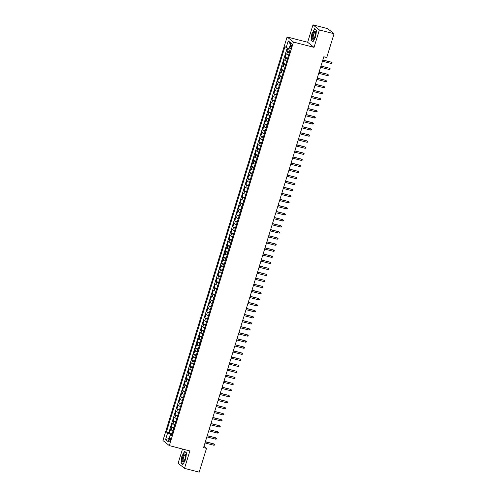 <?xml version="1.0" encoding="UTF-8"?>
<svg xmlns="http://www.w3.org/2000/svg" width="497" height="497" viewBox="0 0 497 497"><rect width="100%" height="100%" fill="white"/><g stroke="black" fill="none" stroke-linecap="round" stroke-linejoin="round"><path stroke-width="0.75" d="M170.384 440.423A2.05 0.652 -75.5 0 0 170.347 438A2.05 0.652 -75.5 0 0 169.278 439.541A2.05 0.652 -75.5 0 0 169.315 441.963A2.05 0.652 -75.5 0 0 170.384 440.423M182.505 449.027L178.131 463.254L184.511 468.354L199.191 472.15L206.51 448.369L203.963 446.331M287.092 36.958L162.941 440.516L169.322 445.616L293.472 42.059L287.092 36.958L307.637 42.27L314.023 47.37L319.385 29.95L312.998 24.85L307.637 42.27M312.998 24.85L327.678 28.646L334.059 33.746L319.385 29.95M287.856 48.19L286.893 51.321L289.571 52.011M288.639 55.055A2.56 0.342 -162.9 0 1 286.775 54.248L286.148 53.744L285.029 57.379L287.707 58.074M286.775 61.119A2.56 0.342 17.1 0 1 284.911 60.305L284.284 59.802L283.166 63.436L285.843 64.132M284.911 67.176A2.56 0.342 17.1 0 1 283.048 66.362L282.42 65.859L281.302 69.499L283.98 70.189M283.048 73.233A2.56 0.342 17.1 0 1 281.184 72.425L280.557 71.922L279.438 75.556L282.116 76.252M281.178 79.296A2.56 0.342 17.1 0 1 279.32 78.483L278.693 77.979L277.568 81.614L280.252 82.309M279.314 85.354A2.56 0.342 17.1 0 1 277.456 84.54L276.823 84.036L275.705 87.677L278.388 88.367M277.45 91.411A2.56 0.342 17.1 0 1 275.593 90.603L274.959 90.1L273.841 93.734L276.525 94.43M275.587 97.474A2.56 0.342 17.1 0 1 273.729 96.66L273.095 96.157L271.977 99.791L274.661 100.487M273.723 103.531A2.56 0.342 17.1 0 1 271.865 102.724L271.232 102.22L270.113 105.855L272.797 106.544M271.859 109.595A2.56 0.342 17.1 0 1 270.001 108.781L269.368 108.278L268.25 111.912L270.933 112.608M269.995 115.652A2.56 0.342 17.1 0 1 268.138 114.838L267.504 114.335L266.386 117.975L269.07 118.665M268.132 121.709A2.56 0.342 17.1 0 1 266.268 120.901L265.64 120.398L264.522 124.033L267.206 124.728M266.268 127.772A2.56 0.342 17.1 0 1 264.404 126.959L263.777 126.455L262.658 130.09L265.342 130.786M264.404 133.83A2.56 0.342 17.1 0 1 262.54 133.016L261.913 132.513L260.795 136.153L263.478 136.843M262.54 139.887A2.56 0.342 17.1 0 1 260.676 139.079L260.049 138.576L258.931 142.21L261.615 142.906M260.676 145.95A2.56 0.342 17.1 0 1 258.813 145.136L258.185 144.633L257.067 148.268L259.751 148.963M258.813 152.007A2.56 0.342 17.1 0 1 256.949 151.194L256.322 150.69L255.203 154.331L257.881 155.021M256.949 158.065A2.56 0.342 17.1 0 1 255.085 157.257L254.458 156.754L253.34 160.388L256.017 161.084M255.085 164.128A2.56 0.342 17.1 0 1 253.221 163.314L252.594 162.811L251.476 166.445L254.153 167.141M253.221 170.185A2.56 0.342 17.1 0 1 251.358 169.378L250.73 168.874L249.612 172.509L252.29 173.198M251.352 176.249A2.56 0.342 17.1 0 1 249.494 175.435L248.867 174.932L247.748 178.566L250.426 179.262M249.488 182.306A2.56 0.342 17.1 0 1 247.63 181.492L246.997 180.989L245.878 184.629L248.562 185.319M247.624 188.363A2.56 0.342 17.1 0 1 245.767 187.555L245.133 187.052L244.015 190.686L246.698 191.382M245.76 194.426A2.56 0.342 17.1 0 1 243.903 193.613L243.269 193.109L242.151 196.744L244.835 197.439M243.897 200.484A2.56 0.342 17.1 0 1 242.039 199.67L241.405 199.167L240.287 202.807L242.971 203.497M242.033 206.541A2.56 0.342 17.1 0 1 240.175 205.733L239.542 205.23L238.423 208.864L241.107 209.56M240.169 212.604A2.56 0.342 17.1 0 1 238.311 211.79L237.678 211.287L236.56 214.921L239.243 215.617M238.305 218.661A2.56 0.342 17.1 0 1 236.442 217.854L235.814 217.344L234.696 220.985L237.38 221.674M236.442 224.719A2.56 0.342 17.1 0 1 234.578 223.911L233.95 223.408L232.832 227.042L235.516 227.738M234.578 230.782A2.56 0.342 17.1 0 1 232.714 229.968L232.087 229.465L230.968 233.099L233.652 233.795M232.714 236.839A2.56 0.342 17.1 0 1 230.85 236.032L230.223 235.528L229.105 239.163L231.788 239.852M230.85 242.903A2.56 0.342 17.1 0 1 228.987 242.089L228.359 241.585L227.241 245.22L229.925 245.916M228.987 248.96A2.56 0.342 17.1 0 1 227.123 248.146L226.495 247.643L225.377 251.283L228.055 251.973M227.123 255.017A2.56 0.342 17.1 0 1 225.259 254.209L224.632 253.706L223.513 257.34L226.191 258.036M225.259 261.08A2.56 0.342 17.1 0 1 223.395 260.266L222.768 259.763L221.65 263.398L224.327 264.093M223.395 267.137A2.56 0.342 17.1 0 1 221.532 266.324L220.904 265.82L219.786 269.461L222.463 270.151M221.532 273.195A2.56 0.342 17.1 0 1 219.668 272.387L219.04 271.884L217.922 275.518L220.6 276.214M219.662 279.258A2.56 0.342 17.1 0 1 217.804 278.444L217.177 277.941L216.052 281.575L218.736 282.271M217.798 285.315A2.56 0.342 17.1 0 1 215.94 284.508L215.307 283.998L214.188 287.639L216.872 288.328M215.934 291.372A2.56 0.342 17.1 0 1 214.077 290.565L213.443 290.062L212.325 293.696L215.008 294.392M214.07 297.436A2.56 0.342 17.1 0 1 212.213 296.622L211.579 296.119L210.461 299.753L213.145 300.449M212.207 303.493A2.56 0.342 17.1 0 1 210.349 302.685L209.715 302.182L208.597 305.817L211.281 306.506M210.343 309.556A2.56 0.342 17.1 0 1 208.485 308.743L207.852 308.239L206.733 311.874L209.417 312.57M208.479 315.614A2.56 0.342 17.1 0 1 206.622 314.8L205.988 314.297L204.87 317.937L207.553 318.627M206.615 321.671A2.56 0.342 17.1 0 1 204.752 320.863L204.124 320.36L203.006 323.994L205.69 324.69M204.752 327.734A2.56 0.342 17.1 0 1 202.888 326.92L202.26 326.417L201.142 330.051L203.826 330.747M202.888 333.791A2.56 0.342 17.1 0 1 201.024 332.978L200.397 332.474L199.278 336.115L201.962 336.804M201.024 339.849A2.56 0.342 17.1 0 1 199.16 339.041L198.533 338.538L197.415 342.172L200.098 342.868M199.16 345.912A2.56 0.342 17.1 0 1 197.297 345.098L196.669 344.595L195.551 348.229L198.228 348.925M197.297 351.969A2.56 0.342 17.1 0 1 195.433 351.162L194.805 350.652L193.687 354.293L196.365 354.982M195.433 358.026A2.56 0.342 17.1 0 1 193.569 357.219L192.942 356.716L191.823 360.35L194.501 361.046M193.569 364.09A2.56 0.342 17.1 0 1 191.705 363.276L191.078 362.773L189.96 366.407L192.637 367.103M191.705 370.147A2.56 0.342 17.1 0 1 189.842 369.339L189.214 368.836L188.096 372.47L190.773 373.16M189.835 376.21A2.56 0.342 17.1 0 1 187.978 375.397L187.35 374.893L186.226 378.528L188.91 379.223M187.972 382.268A2.56 0.342 17.1 0 1 186.114 381.454L185.48 380.951L184.362 384.591L187.046 385.281M186.108 388.325A2.56 0.342 17.1 0 1 184.25 387.517L183.617 387.014L182.498 390.648L185.182 391.344M184.244 394.388A2.56 0.342 17.1 0 1 182.387 393.574L181.753 393.071L180.635 396.705L183.318 397.401M182.38 400.445A2.56 0.342 17.1 0 1 180.523 399.631L179.889 399.128L178.771 402.769L181.455 403.458M180.517 406.503A2.56 0.342 17.1 0 1 178.659 405.695L178.025 405.192L176.907 408.826L179.591 409.522M178.653 412.566A2.56 0.342 17.1 0 1 176.795 411.752L176.162 411.249L175.043 414.883L177.727 415.579M176.789 418.623A2.56 0.342 17.1 0 1 174.925 417.815L174.298 417.312L173.18 420.947L175.863 421.636M174.925 424.68A2.56 0.342 17.1 0 1 173.062 423.873L172.434 423.369L171.316 427.004L174 427.7M334.059 33.746L326.746 57.534L323.808 56.77L203.571 447.604L206.51 448.369M290.67 45.028L290.26 46.358A1.982 0.634 -75.5 0 0 290.298 48.706A1.982 0.634 -75.5 0 0 291.329 47.215L291.739 45.879A1.982 0.634 -75.5 0 0 291.702 43.531A1.982 0.634 -75.5 0 0 290.67 45.028L291.882 45.339M171.726 435.074L170.241 435.024L171.446 435.993L290.006 50.607L288.794 49.644L290.851 42.978L288.223 40.884L286.173 47.55L284.967 46.581L166.408 431.961L167.613 432.93L170.657 434.086L170.365 435.03M170.241 435.024L168.191 441.69L165.563 439.596L167.613 432.93M289.384 52.632A2.56 0.342 -162.9 0 1 287.521 51.825L286.893 51.321M287.21 47.942L168.874 432.601L172.136 433.757M173.062 430.744A2.56 0.342 17.1 0 1 171.198 429.93L170.57 429.427L169.452 433.061M173.807 428.321A2.56 0.342 -162.9 0 1 171.943 427.507L171.316 427.004M175.671 422.257A2.56 0.342 -162.9 0 1 173.807 421.45L173.18 420.947M177.535 416.2A2.56 0.342 -162.9 0 1 175.677 415.386L175.043 414.883M179.398 410.143A2.56 0.342 -162.9 0 1 177.541 409.329L176.907 408.826M181.262 404.08A2.56 0.342 -162.9 0 1 179.405 403.272L178.771 402.769M183.126 398.022A2.56 0.342 -162.9 0 1 181.268 397.209L180.635 396.705M184.99 391.959A2.56 0.342 -162.9 0 1 183.132 391.151L182.498 390.648M186.853 385.902A2.56 0.342 -162.9 0 1 184.996 385.094L184.362 384.591M188.717 379.845A2.56 0.342 -162.9 0 1 186.86 379.031L186.226 378.528M190.581 373.781A2.56 0.342 -162.9 0 1 188.723 372.974L188.096 372.47M192.451 367.724A2.56 0.342 -162.9 0 1 190.587 366.91L189.96 366.407M194.315 361.667A2.56 0.342 -162.9 0 1 192.451 360.853L191.823 360.35M196.178 355.603A2.56 0.342 -162.9 0 1 194.315 354.796L193.687 354.293M198.042 349.546A2.56 0.342 -162.9 0 1 196.178 348.732L195.551 348.229M199.906 343.489A2.56 0.342 -162.9 0 1 198.042 342.675L197.415 342.172M201.77 337.426A2.56 0.342 -162.9 0 1 199.906 336.618L199.278 336.115M203.633 331.369A2.56 0.342 -162.9 0 1 201.77 330.555L201.142 330.051M205.497 325.305A2.56 0.342 -162.9 0 1 203.633 324.498L203.006 323.994M207.361 319.248A2.56 0.342 -162.9 0 1 205.497 318.44L204.87 317.937M209.225 313.191A2.56 0.342 -162.9 0 1 207.367 312.377L206.733 311.874M211.088 307.127A2.56 0.342 -162.9 0 1 209.231 306.32L208.597 305.817M212.952 301.07A2.56 0.342 -162.9 0 1 211.095 300.256L210.461 299.753M214.816 295.013A2.56 0.342 -162.9 0 1 212.958 294.199L212.325 293.696M216.68 288.95A2.56 0.342 -162.9 0 1 214.822 288.142L214.188 287.639M218.543 282.892A2.56 0.342 -162.9 0 1 216.686 282.079L216.052 281.575M220.407 276.835A2.56 0.342 -162.9 0 1 218.55 276.021L217.922 275.518M222.277 270.772A2.56 0.342 -162.9 0 1 220.413 269.964L219.786 269.461M224.141 264.715A2.56 0.342 -162.9 0 1 222.277 263.901L221.65 263.398M226.005 258.651A2.56 0.342 -162.9 0 1 224.141 257.844L223.513 257.34M227.868 252.594A2.56 0.342 -162.9 0 1 226.005 251.786L225.377 251.283M229.732 246.537A2.56 0.342 -162.9 0 1 227.868 245.723L227.241 245.22M231.596 240.473A2.56 0.342 -162.9 0 1 229.732 239.666L229.105 239.163M233.46 234.416A2.56 0.342 -162.9 0 1 231.596 233.602L230.968 233.099M235.323 228.359A2.56 0.342 -162.9 0 1 233.46 227.545L232.832 227.042M237.187 222.296A2.56 0.342 -162.9 0 1 235.323 221.488L234.696 220.985M239.051 216.238A2.56 0.342 -162.9 0 1 237.193 215.425L236.56 214.921M240.915 210.181A2.56 0.342 -162.9 0 1 239.057 209.367L238.423 208.864M242.778 204.118A2.56 0.342 -162.9 0 1 240.921 203.31L240.287 202.807M244.642 198.061A2.56 0.342 -162.9 0 1 242.785 197.247L242.151 196.744M246.506 191.997A2.56 0.342 -162.9 0 1 244.648 191.19L244.015 190.686M248.37 185.94A2.56 0.342 -162.9 0 1 246.512 185.132L245.878 184.629M250.233 179.883A2.56 0.342 -162.9 0 1 248.376 179.069L247.748 178.566M252.103 173.82A2.56 0.342 -162.9 0 1 250.239 173.012L249.612 172.509M253.967 167.762A2.56 0.342 -162.9 0 1 252.103 166.949L251.476 166.445M255.831 161.705A2.56 0.342 -162.9 0 1 253.967 160.891L253.34 160.388M257.695 155.642A2.56 0.342 -162.9 0 1 255.831 154.834L255.203 154.331M259.558 149.585A2.56 0.342 -162.9 0 1 257.695 148.771L257.067 148.268M261.422 143.527A2.56 0.342 -162.9 0 1 259.558 142.714L258.931 142.21M263.286 137.464A2.56 0.342 -162.9 0 1 261.422 136.656L260.795 136.153M265.149 131.407A2.56 0.342 -162.9 0 1 263.286 130.593L262.658 130.09M267.013 125.343A2.56 0.342 -162.9 0 1 265.149 124.536L264.522 124.033M268.877 119.286A2.56 0.342 -162.9 0 1 267.019 118.479L266.386 117.975M270.741 113.229A2.56 0.342 -162.9 0 1 268.883 112.415L268.25 111.912M272.604 107.166A2.56 0.342 -162.9 0 1 270.747 106.358L270.113 105.855M274.468 101.108A2.56 0.342 -162.9 0 1 272.611 100.295L271.977 99.791M276.332 95.051A2.56 0.342 -162.9 0 1 274.474 94.237L273.841 93.734M278.196 88.988A2.56 0.342 -162.9 0 1 276.338 88.18L275.705 87.677M280.06 82.931A2.56 0.342 -162.9 0 1 278.202 82.117L277.568 81.614M281.923 76.873A2.56 0.342 -162.9 0 1 280.066 76.06L279.438 75.556M283.793 70.81A2.56 0.342 -162.9 0 1 281.929 70.002L281.302 69.499M285.657 64.753A2.56 0.342 -162.9 0 1 283.793 63.939L283.166 63.436M287.521 58.689A2.56 0.342 -162.9 0 1 285.657 57.882L285.029 57.379M184.511 468.354L189.873 450.934L169.322 445.616M314.023 47.37L293.472 42.059M171.931 434.415L170.657 434.086M289.099 48.663L286.173 47.55M168.874 432.601L166.408 431.961M290.434 44.332L288.223 40.884M165.563 439.596L169.21 438.379M311.843 33.74L311.01 40.356L312.93 41.897L315.688 36.815L316.527 30.199L314.607 28.664L312.035 33.79M182.908 464.54L185.667 459.464L186.505 452.848L184.58 451.307L181.821 456.389L180.983 463.005L182.908 464.54M311.544 40.499L311.01 40.356M181.523 463.142L180.983 463.005M322.783 60.118L331.17 62.119L332.102 62.752L331.48 62.367L331.145 63.454L322.447 61.206M331.17 62.119L322.826 59.963M332.102 62.752L331.915 63.355L331.145 63.454M315.005 36.206A4.156 1.323 -75.5 0 0 315.477 32.224A4.156 1.323 -75.5 0 0 312.762 34.411A4.156 1.323 -75.5 0 0 312.327 38.58A4.156 1.323 -75.5 0 0 313.781 38.778A4.156 1.323 -75.5 0 0 315.005 36.206M315.533 32.752A3.15 1 -75.5 0 0 315.21 32.398A3.15 1 -75.5 0 0 313.57 34.771A3.15 1 -75.5 0 0 313.632 38.493A3.15 1 -75.5 0 0 314.085 38.344M313.042 41.692L311.209 40.232L312.023 33.821L314.694 28.901L316.508 30.348M185.474 454.991A4.156 1.323 -75.5 0 0 185.456 454.873A4.156 1.323 -75.5 0 0 183.461 455.277A4.156 1.323 -75.5 0 0 182.25 460.918A4.156 1.323 -75.5 0 0 183.76 461.421A4.156 1.323 -75.5 0 0 185.474 454.991M185.505 455.401A3.15 1 -75.5 0 0 185.188 455.047A3.15 1 -75.5 0 0 183.735 456.861A3.15 1 -75.5 0 0 183.176 460.34A3.15 1 -75.5 0 0 183.61 461.141A3.15 1 -75.5 0 0 184.064 460.986M183.014 464.341L181.188 462.875L182.001 456.47L184.673 451.543L186.487 452.997M320.919 66.176L329.306 68.176L330.238 68.81L329.617 68.424L329.281 69.518L320.584 67.263M329.306 68.176L320.963 66.02M330.238 68.81L330.051 69.418L329.281 69.518M319.055 72.233L327.442 74.239L328.374 74.867L327.753 74.488L327.417 75.575L318.72 73.326M327.442 74.239L319.099 72.077M328.374 74.867L328.188 75.476L327.417 75.575M317.185 78.296L325.578 80.297L326.51 80.93L325.889 80.545L325.554 81.638L316.85 79.383M325.578 80.297L317.235 78.141M326.51 80.93L326.324 81.533L325.554 81.638M315.322 84.353L323.715 86.354L324.647 86.987L324.025 86.602L323.69 87.696L314.986 85.447M323.715 86.354L315.371 84.198M324.647 86.987L324.46 87.596L323.69 87.696M313.458 90.411L321.851 92.417L322.783 93.051L322.162 92.666L321.826 93.753L313.122 91.504M321.851 92.417L313.508 90.255M322.783 93.051L322.596 93.653L321.826 93.753M311.594 96.474L319.987 98.474L320.919 99.108L320.298 98.723L319.962 99.816L311.259 97.561M319.987 98.474L311.644 96.319M320.919 99.108L320.733 99.711L319.962 99.816M309.73 102.531L318.123 104.532L319.055 105.165L318.434 104.78L318.099 105.873L309.395 103.624M318.123 104.532L309.78 102.376M319.055 105.165L318.869 105.774L318.099 105.873M307.867 108.588L316.26 110.595L317.192 111.229L316.57 110.843L316.235 111.931L307.531 109.682M316.26 110.595L307.916 108.433M317.192 111.229L317.005 111.831L316.235 111.931M306.003 114.652L314.396 116.652L315.328 117.286L314.707 116.901L314.371 117.994L305.667 115.739M314.396 116.652L306.053 114.496M315.328 117.286L315.141 117.895L314.371 117.994M304.139 120.709L312.532 122.716L313.464 123.343L312.843 122.958L312.507 124.051L303.804 121.802M312.532 122.716L304.189 120.554M313.464 123.343L313.278 123.952L312.507 124.051M302.275 126.772L310.668 128.773L311.6 129.406L310.979 129.021L310.644 130.108L301.94 127.859M310.668 128.773L302.325 126.617M311.6 129.406L311.414 130.009L310.644 130.108M300.412 132.829L308.805 134.83L309.73 135.464L309.115 135.078L308.78 136.172L300.076 133.917M308.805 134.83L300.461 132.674M309.73 135.464L309.544 136.072L308.78 136.172M298.548 138.887L306.941 140.893L307.867 141.521L307.252 141.142L306.916 142.229L298.212 139.98M306.941 140.893L298.598 138.731M307.867 141.521L307.68 142.13L306.916 142.229M296.684 144.95L305.077 146.95L306.003 147.584L305.388 147.199L305.052 148.292L296.349 146.037M305.077 146.95L296.734 144.795M306.003 147.584L305.817 148.187L305.052 148.292M294.82 151.007L303.213 153.008L304.139 153.641L303.524 153.256L303.189 154.35L294.485 152.101M303.213 153.008L294.864 150.852M304.139 153.641L303.953 154.25L303.189 154.35M292.957 157.064L301.35 159.071L302.275 159.705L301.654 159.32L301.319 160.407L292.621 158.158M301.35 159.071L293 156.909M302.275 159.705L302.089 160.307L301.319 160.407M291.093 163.128L299.48 165.128L300.412 165.762L299.79 165.377L299.455 166.47L290.757 164.215M299.48 165.128L291.136 162.973M300.412 165.762L300.225 166.365L299.455 166.47M289.229 169.185L297.616 171.185L298.548 171.819L297.927 171.434L297.591 172.527L288.894 170.278M297.616 171.185L289.273 169.03M298.548 171.819L298.362 172.428L297.591 172.527M287.365 175.242L295.752 177.249L296.684 177.883L296.063 177.497L295.727 178.585L287.024 176.336M295.752 177.249L287.409 175.087M296.684 177.883L296.498 178.485L295.727 178.585M285.495 181.306L293.889 183.306L294.82 183.94L294.199 183.555L293.864 184.648L285.16 182.393M293.889 183.306L285.545 181.15M294.82 183.94L294.634 184.549L293.864 184.648M283.632 187.363L292.025 189.369L292.957 189.997L292.335 189.612L292 190.705L283.296 188.456M292.025 189.369L283.681 187.207M292.957 189.997L292.77 190.606L292 190.705M281.768 193.426L290.161 195.427L291.093 196.06L290.472 195.675L290.136 196.762L281.432 194.513M290.161 195.427L281.818 193.271M291.093 196.06L290.907 196.663L290.136 196.762M279.904 199.483L288.297 201.484L289.229 202.117L288.608 201.732L288.272 202.826L279.569 200.571M288.297 201.484L279.954 199.328M289.229 202.117L289.043 202.726L288.272 202.826M278.04 205.541L286.434 207.547L287.365 208.175L286.744 207.796L286.409 208.883L277.705 206.634M286.434 207.547L278.09 205.385M287.365 208.175L287.179 208.783L286.409 208.883M276.177 211.604L284.57 213.604L285.502 214.238L284.88 213.853L284.545 214.946L275.841 212.691M284.57 213.604L276.226 211.449M285.502 214.238L285.315 214.841L284.545 214.946M274.313 217.661L282.706 219.662L283.638 220.295L283.017 219.91L282.681 221.003L273.977 218.755M282.706 219.662L274.363 217.506M283.638 220.295L283.452 220.904L282.681 221.003M272.449 223.718L280.842 225.725L281.774 226.359L281.153 225.973L280.817 227.061L272.114 224.812M280.842 225.725L272.499 223.563M281.774 226.359L281.588 226.961L280.817 227.061M270.585 229.782L278.979 231.782L279.91 232.416L279.289 232.031L278.954 233.124L270.25 230.869M278.979 231.782L270.635 229.626M279.91 232.416L279.724 233.018L278.954 233.124M268.722 235.839L277.115 237.839L278.04 238.473L277.425 238.088L277.09 239.181L268.386 236.932M277.115 237.839L268.771 235.684M278.04 238.473L277.854 239.082L277.09 239.181M266.858 241.896L275.251 243.903L276.177 244.536L275.562 244.151L275.226 245.238L266.522 242.99M275.251 243.903L266.908 241.741M276.177 244.536L275.99 245.139L275.226 245.238M264.994 247.96L273.387 249.96L274.313 250.594L273.698 250.208L273.362 251.302L264.659 249.047M273.387 249.96L265.038 247.804M274.313 250.594L274.127 251.202L273.362 251.302M263.13 254.017L271.524 256.023L272.449 256.651L271.834 256.272L271.499 257.359L262.795 255.11M271.524 256.023L263.174 253.861M272.449 256.651L272.263 257.26L271.499 257.359M261.267 260.08L269.654 262.081L270.585 262.714L269.964 262.329L269.629 263.416L260.931 261.167M269.654 262.081L261.31 259.925M270.585 262.714L270.399 263.317L269.629 263.416M259.403 266.137L267.79 268.138L268.722 268.771L268.1 268.386L267.765 269.48L259.067 267.224M267.79 268.138L259.446 265.982M268.722 268.771L268.535 269.38L267.765 269.48M257.539 272.194L265.926 274.201L266.858 274.835L266.237 274.45L265.901 275.537L257.204 273.288M265.926 274.201L257.583 272.039M266.858 274.835L266.672 275.437L265.901 275.537M255.669 278.258L264.062 280.258L264.994 280.892L264.373 280.507L264.037 281.6L255.334 279.345M264.062 280.258L255.719 278.103M264.994 280.892L264.808 281.495L264.037 281.6M253.805 284.315L262.199 286.315L263.13 286.949L262.509 286.564L262.174 287.657L253.47 285.408M262.199 286.315L253.855 284.16M263.13 286.949L262.944 287.558L262.174 287.657M251.942 290.372L260.335 292.379L261.267 293.013L260.645 292.627L260.31 293.715L251.606 291.466M260.335 292.379L251.991 290.217M261.267 293.013L261.08 293.615L260.31 293.715M250.078 296.436L258.471 298.436L259.403 299.07L258.782 298.685L258.446 299.778L249.742 297.523M258.471 298.436L250.128 296.28M259.403 299.07L259.217 299.672L258.446 299.778M248.214 302.493L256.607 304.493L257.539 305.127L256.918 304.742L256.582 305.835L247.879 303.586M256.607 304.493L248.264 302.338M257.539 305.127L257.353 305.736L256.582 305.835M246.35 308.55L254.744 310.557L255.675 311.19L255.054 310.805L254.719 311.892L246.015 309.643M254.744 310.557L246.4 308.395M255.675 311.19L255.489 311.793L254.719 311.892M244.487 314.613L252.88 316.614L253.812 317.248L253.19 316.862L252.855 317.956L244.151 315.701M252.88 316.614L244.536 314.458M253.812 317.248L253.625 317.856L252.855 317.956M242.623 320.671L251.016 322.677L251.948 323.305L251.327 322.926L250.991 324.013L242.287 321.764M251.016 322.677L242.673 320.515M251.948 323.305L251.762 323.914L250.991 324.013M240.759 326.734L249.152 328.734L250.084 329.368L249.463 328.983L249.127 330.07L240.424 327.821M249.152 328.734L240.809 326.579M250.084 329.368L249.898 329.971L249.127 330.07M238.895 332.791L247.289 334.792L248.214 335.425L247.599 335.04L247.264 336.134L238.56 333.878M247.289 334.792L238.945 332.636M248.214 335.425L248.028 336.034L247.264 336.134M237.032 338.848L245.425 340.855L246.35 341.489L245.735 341.104L245.4 342.191L236.696 339.942M245.425 340.855L237.081 338.693M246.35 341.489L246.164 342.091L245.4 342.191M235.168 344.912L243.561 346.912L244.487 347.546L243.872 347.161L243.536 348.254L234.832 345.999M243.561 346.912L235.211 344.756M244.487 347.546L244.3 348.148L243.536 348.254M233.304 350.969L241.697 352.969L242.623 353.603L242.008 353.218L241.672 354.311L232.969 352.062M241.697 352.969L233.348 350.814M242.623 353.603L242.437 354.212L241.672 354.311M231.44 357.026L239.827 359.033L240.759 359.666L240.138 359.281L239.802 360.368L231.105 358.12M239.827 359.033L231.484 356.871M240.759 359.666L240.573 360.269L239.802 360.368M229.577 363.09L237.964 365.09L238.895 365.724L238.274 365.338L237.939 366.432L229.241 364.177M237.964 365.09L229.62 362.934M238.895 365.724L238.709 366.332L237.939 366.432M227.713 369.147L236.1 371.147L237.032 371.781L236.41 371.396L236.075 372.489L227.377 370.24M236.1 371.147L227.756 368.991M237.032 371.781L236.845 372.39L236.075 372.489M225.843 375.204L234.236 377.211L235.168 377.844L234.547 377.459L234.211 378.546L225.508 376.297M234.236 377.211L225.893 375.049M235.168 377.844L234.982 378.447L234.211 378.546M223.979 381.267L232.372 383.268L233.304 383.901L232.683 383.516L232.347 384.61L223.644 382.355M232.372 383.268L224.029 381.112M233.304 383.901L233.118 384.51L232.347 384.61M222.116 387.325L230.509 389.331L231.44 389.959L230.819 389.58L230.484 390.667L221.78 388.418M230.509 389.331L222.165 387.169M231.44 389.959L231.254 390.567L230.484 390.667M220.252 393.388L228.645 395.388L229.577 396.022L228.955 395.637L228.62 396.724L219.916 394.475M228.645 395.388L220.301 393.233M229.577 396.022L229.39 396.625L228.62 396.724M218.388 399.445L226.781 401.446L227.713 402.079L227.092 401.694L226.756 402.787L218.053 400.532M226.781 401.446L218.438 399.29M227.713 402.079L227.527 402.688L226.756 402.787M216.524 405.502L224.917 407.509L225.849 408.143L225.228 407.757L224.892 408.845L216.189 406.596M224.917 407.509L216.574 405.347M225.849 408.143L225.663 408.745L224.892 408.845M214.661 411.566L223.054 413.566L223.985 414.2L223.364 413.815L223.029 414.908L214.325 412.653M223.054 413.566L214.71 411.41M223.985 414.2L223.799 414.802L223.029 414.908M212.797 417.623L221.19 419.623L222.122 420.257L221.5 419.872L221.165 420.965L212.461 418.716M221.19 419.623L212.846 417.468M222.122 420.257L221.935 420.866L221.165 420.965M210.933 423.68L219.326 425.687L220.258 426.32L219.637 425.935L219.301 427.022L210.598 424.773M219.326 425.687L210.983 423.525M220.258 426.32L220.072 426.923L219.301 427.022M209.069 429.743L217.462 431.744L218.388 432.378L217.773 431.992L217.438 433.086L208.734 430.831M217.462 431.744L209.119 429.588M218.388 432.378L218.202 432.986L217.438 433.086M207.206 435.801L215.599 437.801L216.524 438.435L215.909 438.05L215.574 439.143L206.87 436.894M215.599 437.801L207.255 435.645M216.524 438.435L216.338 439.044L215.574 439.143M205.342 441.858L213.735 443.864L214.661 444.498L214.045 444.113L213.71 445.2L205.006 442.951M213.735 443.864L205.391 441.703M214.661 444.498L214.474 445.101L213.71 445.2M286.775 54.248L287.521 51.825M171.198 429.93L171.943 427.507M173.062 423.873L173.807 421.45M174.925 417.815L175.677 415.386M176.795 411.752L177.541 409.329M178.659 405.695L179.405 403.272M180.523 399.631L181.268 397.209M182.387 393.574L183.132 391.151M184.25 387.517L184.996 385.094M186.114 381.454L186.86 379.031M187.978 375.397L188.723 372.974M189.842 369.339L190.587 366.91M191.705 363.276L192.451 360.853M193.569 357.219L194.315 354.796M195.433 351.162L196.178 348.732M197.297 345.098L198.042 342.675M199.16 339.041L199.906 336.618M201.024 332.978L201.77 330.555M202.888 326.92L203.633 324.498M204.752 320.863L205.497 318.44M206.622 314.8L207.367 312.377M208.485 308.743L209.231 306.32M210.349 302.685L211.095 300.256M212.213 296.622L212.958 294.199M214.077 290.565L214.822 288.142M215.94 284.508L216.686 282.079M217.804 278.444L218.55 276.021M219.668 272.387L220.413 269.964M221.532 266.324L222.277 263.901M223.395 260.266L224.141 257.844M225.259 254.209L226.005 251.786M227.123 248.146L227.868 245.723M228.987 242.089L229.732 239.666M230.85 236.032L231.596 233.602M232.714 229.968L233.46 227.545M234.578 223.911L235.323 221.488M236.442 217.854L237.193 215.425M238.311 211.79L239.057 209.367M240.175 205.733L240.921 203.31M242.039 199.67L242.785 197.247M243.903 193.613L244.648 191.19M245.767 187.555L246.512 185.132M247.63 181.492L248.376 179.069M249.494 175.435L250.239 173.012M251.358 169.378L252.103 166.949M253.221 163.314L253.967 160.891M255.085 157.257L255.831 154.834M256.949 151.194L257.695 148.771M258.813 145.136L259.558 142.714M260.676 139.079L261.422 136.656M262.54 133.016L263.286 130.593M264.404 126.959L265.149 124.536M266.268 120.901L267.019 118.479M268.138 114.838L268.883 112.415M270.001 108.781L270.747 106.358M271.865 102.724L272.611 100.295M273.729 96.66L274.474 94.237M275.593 90.603L276.338 88.18M277.456 84.54L278.202 82.117M279.32 78.483L280.066 76.06M281.184 72.425L281.929 70.002M283.048 66.362L283.793 63.939M284.911 60.305L285.657 57.882M291.497 46.681L290.26 46.358"/></g></svg>
